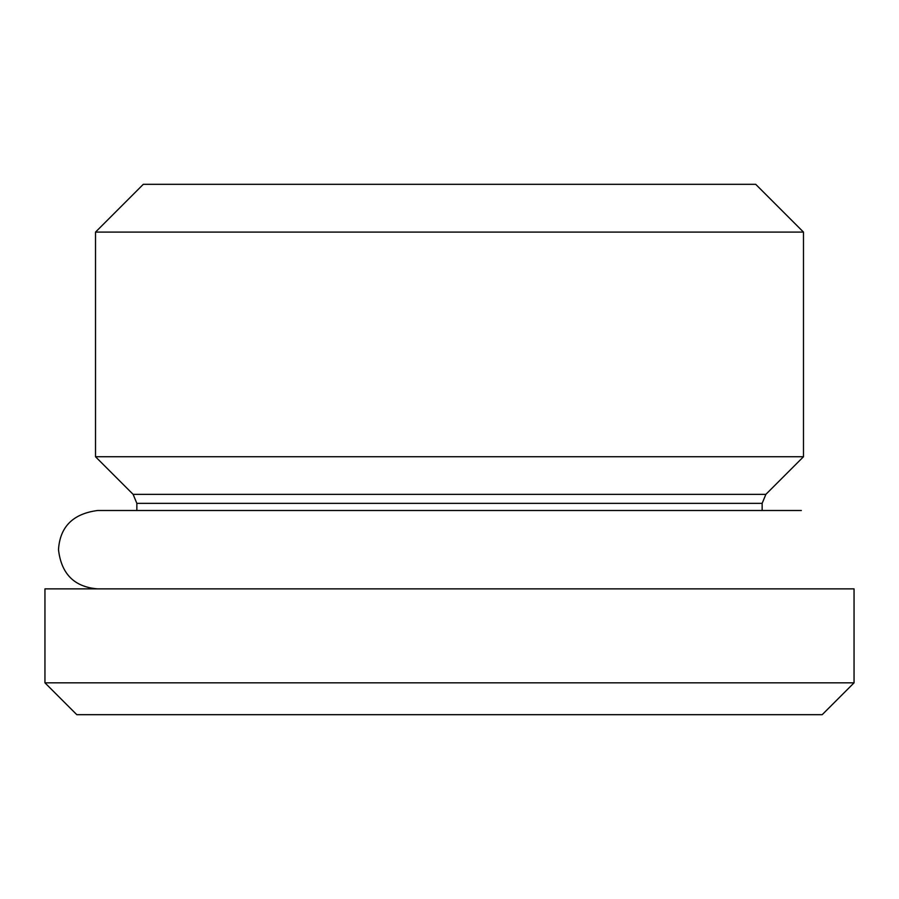<?xml version="1.0" encoding="UTF-8"?>
<svg xmlns="http://www.w3.org/2000/svg" width="899" height="899" viewBox="0 0 899 899"><rect width="100%" height="100%" fill="white"/><g stroke="black" fill="none" stroke-linecap="round" stroke-linejoin="round"><path stroke-width="1.35" d="M803.481 456.748L765.881 494.349L133.119 494.349L95.519 456.748L803.481 456.748L803.481 232.099L95.519 232.099L143.301 184.317L755.699 184.317L803.481 232.099M765.881 494.349L762.15 503.35L762.15 510.497L801.335 510.497L97.665 510.497C73.01 513.711 59.952 526.769 58.491 549.682C61.323 573.989 74.392 587.047 97.665 588.867M44.95 682.835L76.808 714.683L822.192 714.683L854.05 682.835L44.95 682.835L44.95 588.867L854.05 588.867L854.05 682.835M133.119 494.349L136.85 503.35L762.15 503.35M97.665 510.497L136.85 510.497L136.85 503.35M95.519 456.748L95.519 232.099"/></g></svg>
